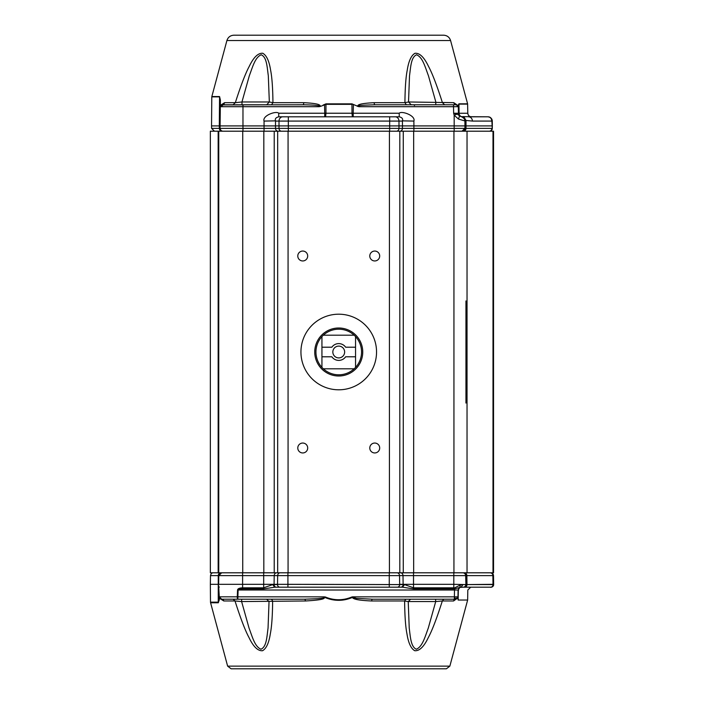 <?xml version="1.0" encoding="UTF-8"?>
<svg xmlns="http://www.w3.org/2000/svg" width="704" height="704" viewBox="0 0 704 704"><rect width="100%" height="100%" fill="white"/><g stroke="black" fill="none" stroke-linecap="round" stroke-linejoin="round"><path stroke-width="1.06" d="M300.942 352A37.796 37.796 0 0 1 357.641 319.264A37.796 37.796 0 0 1 357.641 384.736A37.796 37.796 0 0 1 300.942 352M369.785 256.001A4.963 4.963 0 0 1 377.221 251.706A4.963 4.963 0 0 1 377.221 260.295A4.963 4.963 0 0 1 369.785 256.001M297.783 256.001A4.963 4.963 0 0 1 305.219 251.706A4.963 4.963 0 0 1 305.219 260.295A4.963 4.963 0 0 1 297.783 256.001M297.783 447.999A4.963 4.963 0 0 1 305.219 443.705A4.963 4.963 0 0 1 305.219 452.294A4.963 4.963 0 0 1 297.783 447.999M369.785 447.999A4.963 4.963 0 0 1 377.221 443.705A4.963 4.963 0 0 1 377.221 452.294A4.963 4.963 0 0 1 369.785 447.999M465.942 387.332L465.942 335.201M493.539 336.934L493.539 309.47M467.034 131.199L467.034 572.801L493.539 572.801L493.539 131.199L210.346 131.199L210.346 572.801L218.161 572.801L218.161 131.199M467.034 572.801L218.161 572.801M218.742 572.801L218.742 131.199M465.942 300.934L465.942 403.066M493.539 131.199L493.539 572.801M338.747 328.002A23.998 23.998 0 0 0 327.342 373.12A23.998 23.998 0 0 0 362.014 357.878A23.998 23.998 0 0 0 338.747 328.002M354.156 335.201A22.801 22.801 0 0 0 321.939 336.582A22.801 22.801 0 0 0 323.33 368.799A22.801 22.801 0 0 0 355.546 367.418A22.801 22.801 0 0 0 354.156 335.201L323.33 335.201M321.939 356.796L331.848 356.796A8.404 8.404 0 0 0 345.638 356.796L355.546 356.796L355.546 347.204L345.638 347.204A8.404 8.404 0 0 0 331.848 347.204L321.939 347.204L321.939 367.418M338.747 357.905A5.896 5.896 0 0 0 343.851 349.052A5.896 5.896 0 0 0 333.634 349.052A5.896 5.896 0 0 0 338.747 357.905M321.939 336.582L321.939 347.204M355.546 347.204L355.546 336.582M355.546 367.418L355.546 356.796M323.33 368.799L354.156 368.799M222.825 572.801L400.506 572.801A2.878 2.49 90 0 1 403.005 575.626L492.87 575.626A2.878 2.552 -90 0 0 490.318 572.801M453.816 572.801L453.807 584.32L413.53 584.32L413.53 572.801L460.372 572.801M231.106 668.8L227.63 666.134L231.106 668.8L446.38 668.8L449.856 666.134L467.641 600.037L458.163 600.037L458.163 590.031L454.485 590.031L454.485 588.914L459.87 587.418L460.293 584.998L462.986 584.584L461.041 587.198C459.334 587.426 458.427 588.368 458.339 590.031L458.163 600.037M326.506 668.8L350.979 668.8M271.454 599.201L272.642 600.978C272.501 616 271.718 627.009 270.292 633.987C268.893 643.016 266.297 648.595 262.522 650.734C257.805 651.059 253.282 646.624 248.943 637.437C245.186 630.467 240.548 618.314 235.004 600.978L223.802 600.978L219.622 598.4L218.337 602.765L218.258 602.158L210.496 602.158L210.346 584.32L242.607 584.32L242.607 575.626L263.692 575.626L263.692 572.801M414.234 599.201L455.25 599.201L455.25 598.004M223.802 600.978A2.402 2.147 90 0 0 221.734 599.201L304.92 599.201L317.645 598.673L322.538 598.127L324.729 597.326L323.409 596.842L325.248 596.939C334.154 600.67 343.068 600.67 351.974 596.939L356.541 598.374L372.302 599.201L454.362 599.201L454.485 590.031L237.556 590.005L237.266 596.825L323.409 596.842M220.959 572.801A2.878 2.702 90 0 0 218.258 575.626L218.258 602.158L218.812 600.169L218.706 586.326L219.173 587.198M218.68 587.215L218.715 586.67M458.031 596.992L458.005 599.324M458.022 597.793L453.57 600.978L442.323 600.978C436.779 618.35 432.115 630.538 428.331 637.542C423.922 646.8 419.373 651.182 414.691 650.698C410.942 648.481 408.364 642.858 406.956 633.829C405.548 626.877 404.765 615.921 404.615 600.978L405.803 599.201L406.868 599.201M443.784 599.201L442.323 600.978L435.714 601.559L408.232 601.559L409.226 628.038C410.406 637.067 410.837 646.826 416.31 649.229C422.321 646.835 424.978 637.067 428.296 628.038L435.714 601.559L435.618 599.201L410.634 599.201L408.232 601.559L404.615 600.978L371.712 600.978C354.746 600.239 353.602 598.602 352.22 597.52C343.147 601.251 334.074 601.251 325.002 597.52C323.356 598.162 326.823 599.711 305.518 600.978L304.92 599.201M213.374 572.801C211.86 572.757 210.901 573.698 210.496 575.626L218.786 575.626L221.663 572.801A2.878 2.878 -90 0 0 218.786 575.626L242.607 575.626L242.616 572.801M462.862 572.801A2.878 2.878 90 0 1 465.74 575.626L465.898 584.32L465.67 575.626A2.878 2.878 90 0 0 462.792 572.801A2.878 2.878 90 0 1 465.67 575.626M280.157 572.801A2.878 2.499 90 0 0 277.666 575.626L277.534 584.32L242.607 584.32L242.607 588.887C239.747 588.975 238.251 589.354 238.119 590.031L237.802 599.201A2.402 0.537 -90 0 1 237.266 596.825L219.278 596.825L218.645 585.816L219.138 587.365M493.398 575.626A2.878 2.878 90 0 0 490.521 572.801A2.878 2.878 90 0 1 493.398 575.626L492.87 575.626L493.002 584.584L465.89 584.584A2.64 2.64 90 0 1 463.25 587.198L491.014 587.198A2.64 2.64 -90 0 0 493.654 584.584L493.504 575.626A2.878 2.878 -90 0 0 490.626 572.801A2.878 2.878 -90 0 1 493.504 575.626L493.557 584.32L493.504 575.626L492.87 573.874L490.626 572.801M493.654 584.32L465.819 584.584A2.64 2.64 90 0 1 463.179 587.198L461.041 587.198M276.698 572.801A2.878 2.499 90 0 0 274.208 575.626L263.692 575.626L263.692 587.805L272.712 584.584L274.701 587.198L402.512 587.198L404.501 584.584L413.53 587.805L453.807 587.805L454.67 587.866L454.485 588.914L453.807 588.887L453.807 584.32L465.819 584.584A2.64 2.64 90 0 1 463.179 587.198L459.87 587.418L458.084 590.031L457.97 596.842L455.567 599.201L450.824 599.201M242.607 588.887L263.692 588.887L274.701 587.198L402.512 587.198L413.53 588.887L413.53 584.32L399.661 584.32L399.529 575.626L403.005 575.626L403.128 584.584L287.918 584.32L287.918 575.626L399.529 575.626A2.878 2.49 90 0 0 397.038 572.801M389.268 572.801L389.268 584.584L277.534 584.32L287.918 584.32L287.927 587.198M237.556 590.005C237.714 588.711 239.404 587.972 242.607 587.805L263.692 587.805L263.692 588.887M454.67 587.866L460.293 584.998M219.278 596.825L221.681 599.201L235.506 599.201M218.724 587.206L219.094 599.738L219.428 597.441M227.33 599.201L226.054 599.201M463.866 587.198L461.208 587.198M266.64 599.201L241.701 599.201L241.613 601.559L249.031 628.038C252.454 637.164 254.83 646.686 260.999 649.229C266.596 646.686 266.798 637.164 268.057 628.038L269.034 601.559L266.64 599.201M455.039 598.004L455.039 599.201L455.638 599.201A2.402 2.138 -90 0 0 453.57 600.978M457.829 597.793L455.638 599.201L454.362 599.201M219.358 597.617L219.622 598.4L219.358 597.617M219.05 600.776L219.19 600.318M491.014 587.198A2.64 2.64 -90 0 0 493.654 584.584L493.654 584.584C493.918 586.59 489.72 587.831 491.014 587.198L488.858 587.198M461.278 587.198L463.179 587.198M493.548 584.584A2.64 2.64 90 0 1 490.908 587.198A2.64 2.64 90 0 0 493.548 584.584L493.002 584.584A2.64 2.341 -90 0 1 490.662 587.198M305.518 600.978L241.613 601.559L235.004 600.978L233.138 599.201L233.719 599.201M371.712 600.978A2.402 0.616 90 0 1 372.302 599.201M351.974 596.939L352.22 597.52L353.813 596.842L458.04 596.842M325.248 596.939L324.729 597.326M300.714 668.8L376.904 668.8M326.506 35.2L350.979 35.2M450.578 40.533L226.908 40.533C228.026 37.189 230.349 35.411 233.86 35.2L443.626 35.2C447.137 35.411 449.46 37.189 450.578 40.533L467.597 103.822L467.799 113.265C468.046 115.412 469.242 116.591 471.398 116.802L487.784 116.802M456.034 104.799L439.138 104.799L456.034 104.799M414.524 105.503L413.802 104.799L439.138 104.799M233.402 104.799L221.848 104.799M444.374 104.799L452.575 104.799M226.908 40.533L211.834 96.562L219.569 96.562L220.378 99.994L220.352 105.38L224.602 102.67L235.33 102.67C240.838 85.474 245.458 73.418 249.19 66.493C253.537 57.341 258.06 52.932 262.759 53.258C266.526 55.37 269.13 60.922 270.556 69.907C271.982 76.85 272.782 87.771 272.95 102.67L271.524 104.799L247.139 104.799L242.968 104.922L242.968 105.582L242.968 104.922L221.558 104.922L247.095 104.799L242.053 104.799L241.947 101.974L249.33 75.742C252.736 66.695 255.103 57.27 261.237 54.771C266.816 57.27 267.036 66.695 268.312 75.742L269.333 101.974L272.95 102.67L303.776 102.67C320.822 103.567 319.704 105.274 320.593 106.357L319.114 106.7C320.654 106.216 320.478 105.873 318.595 105.67C316.061 105.398 314.802 104.958 303.019 104.799A2.878 0.783 90 0 0 303.776 102.67M323.048 105.107L325.97 103.858L325.961 104.333L320.593 106.357M351.974 103.858L354.895 105.107L351.974 103.858L325.97 103.858M357.342 106.357C358.354 105.283 356.761 103.62 374.15 102.67A2.878 0.792 90 0 0 374.915 104.799C353.769 105.345 357.799 106.102 358.829 106.7L354.895 105.107M407.44 104.799L406.358 104.799L404.923 102.67C405.073 87.85 405.847 76.982 407.255 70.074C408.654 61.081 411.215 55.484 414.938 53.302C419.584 52.809 424.107 57.174 428.516 66.387C432.274 73.339 436.911 85.439 442.429 102.67L444.673 104.799L443.819 104.799M456.06 104.799L456.271 104.799A2.878 2.578 90 0 1 453.781 102.67L458.128 105.635L458.902 103.822L467.597 103.822M220.378 99.994L220.07 128.374L211.587 128.374L211.543 125.919L219.296 125.919L219.569 96.562M300.582 35.2L376.737 35.2M376.684 35.2L300.529 35.2M458.902 103.822A1.197 1.118 90 0 1 458.938 104.113L458.251 105.926M458.049 105.45L457.996 105.917M374.915 104.799L435.723 104.799L435.82 101.974L428.437 75.742C425.031 66.695 422.664 57.27 416.548 54.771C410.995 57.27 410.775 66.695 409.517 75.742L408.522 101.974L411.25 104.799M374.15 102.67L404.923 102.67L408.522 101.974L453.781 102.67M233.094 104.799L235.33 102.67L241.947 101.974L269.333 101.974L266.684 104.799M222.526 105.582L221.558 104.922A1.918 1.918 90 0 0 220.299 106.7L220.352 105.38L220.202 106.7L222.138 104.799A2.878 2.561 90 0 0 224.602 102.67M220.211 105.679L220.255 100.302L219.534 96.87L211.798 96.87L211.543 125.919M456.271 104.799L458.304 106.682L453.517 106.7L453.508 104.799L456.386 104.799L458.304 106.682L458.418 113.265L458.304 106.682M303.019 104.799L221.804 104.87M222.042 131.199A2.878 2.702 90 0 1 219.34 128.374L219.296 125.919L264.053 125.919L264.053 121.079C262.099 115.65 276.197 110.554 278.722 113.23L278.731 116.802L399.221 116.802L399.221 113.23C401.685 110.546 415.888 115.676 413.89 121.079L402.424 120.868C403.172 118.862 402.098 117.498 399.221 116.802L353.214 116.802L353.206 113.23L399.221 113.23M454.898 104.799L449.821 104.799M464.244 118.686L461.657 116.644L487.96 116.802C490.327 116.829 491.77 118.254 492.281 121.079C492.21 118.756 490.767 117.33 487.96 116.802C490.116 116.829 491.418 118.254 491.885 121.079L492.325 125.919L492.281 121.079M468.574 116.802L468.582 116.802A4.321 3.828 -90 0 1 472.41 121.079L466.004 120.472L463.76 116.521M353.408 104.799L353.206 113.23L351.982 113.23L351.974 104.333L325.961 104.333L325.952 113.23L351.982 113.23L352.352 116.802L278.731 116.802C275.854 117.506 274.789 118.862 275.537 120.868L264.053 121.079M413.89 121.079L413.89 125.919L464.948 125.919L464.904 120.956L458.445 119.046L454.168 115.157L453.631 113.23L458.418 113.265L459.606 115.87L461.366 116.741C463.549 117.304 464.728 118.703 464.904 120.956L464.948 125.919L492.325 125.919L492.281 128.374A2.878 2.878 -90 0 1 489.403 131.199A2.878 2.878 -90 0 0 492.281 128.374L492.325 125.919M325.6 116.802L325.952 113.23L324.729 113.23L324.535 104.799M221.179 104.922L222.147 105.582L221.426 104.87M282.744 116.802A4.321 3.74 90 0 0 279.004 121.079L275.528 121.079L275.493 125.919L413.89 125.919L413.89 128.374L464.904 128.374L462.026 131.199A2.878 2.878 90 0 0 464.904 128.374L466.004 128.374L466.004 120.472L464.781 120.727M278.018 131.199A2.878 2.49 -90 0 1 275.528 128.374L275.493 125.919L264.053 125.919L264.053 128.374L242.968 128.374L242.968 131.199M220.07 128.374A2.878 2.878 90 0 0 222.948 131.199A2.878 2.878 90 0 1 220.07 128.374L220.299 106.7L242.968 106.7L242.968 104.922M467.641 104.113L458.938 104.113L459.096 113.265A3.599 3.362 90 0 0 461.551 116.67L463.83 118.14M358.829 106.7L453.517 106.7L453.631 113.23L457.248 114.11L459.606 115.87L458.445 119.046M457.248 114.11L454.168 115.157L454.168 131.199M220.176 128.374A2.878 2.878 -90 0 0 223.054 131.199A2.878 2.878 -90 0 1 220.176 128.374L242.968 128.374L242.968 106.7L319.114 106.7M489.227 131.199L488.541 131.199M242.739 572.801L242.739 131.199M263.824 572.801L263.824 131.199M274.217 131.199L274.217 572.801M277.675 572.801L277.675 131.199M288.068 572.801L288.068 131.199M389.418 572.801L389.418 131.199M399.81 572.801L399.81 131.199M403.269 572.801L403.269 131.199M413.662 131.199L413.662 572.801M453.939 572.801L453.939 131.199M492.994 572.801L492.994 131.199M219.34 573.98L218.777 573.98M210.496 602.158L210.584 602.765L218.337 602.765M210.584 602.765L227.63 666.134L449.856 666.134M464.306 572.801A2.878 2.552 90 0 1 466.858 575.626L466.99 584.584A2.64 2.341 90 0 1 464.649 587.198M287.927 572.801L287.918 575.626L274.208 575.626L274.076 584.584L272.712 584.584M218.786 575.626L218.636 584.32L218.786 575.626M465.819 584.584L464.86 584.584M404.501 584.584L403.128 584.584A2.64 2.288 90 0 1 400.849 587.198M389.268 587.198L389.268 584.584L399.661 584.584A2.64 2.288 90 0 1 397.373 587.198M279.822 587.198A2.64 2.288 90 0 1 277.534 584.584L274.076 584.584A2.64 2.288 90 0 0 276.364 587.198M413.53 588.887L453.807 588.887M352.519 596.842L353.813 596.842M458.603 590.031L458.163 590.031M464.904 120.956C464.358 116.758 461.261 117.119 459.606 115.878L458.418 113.265L467.799 113.265M278.722 113.23L324.729 113.23L324.738 116.802M402.468 125.919L402.433 121.079L398.983 121.079L398.983 128.374L402.433 128.374L402.468 125.919M472.41 121.079L491.885 121.079L492.281 128.374C492.316 129.844 491.357 130.794 489.403 131.199M464.904 128.374L464.948 125.919L464.904 128.374M399.934 131.199A2.878 2.499 90 0 0 402.433 128.374L413.89 128.374L413.882 131.199M395.234 116.802A4.321 3.749 90 0 1 398.983 121.079L389.673 121.079L389.664 131.199M389.664 116.802L389.673 121.079L288.332 121.079L288.323 131.199M288.323 116.802L288.332 121.079L279.004 121.079L279.004 128.374A2.878 2.49 90 0 0 281.494 131.199M396.484 131.199A2.878 2.499 90 0 0 398.983 128.374L264.053 128.374L264.044 131.199M463.452 131.199A2.878 2.552 90 0 0 466.004 128.374L491.885 128.374A2.878 2.552 -90 0 1 489.324 131.199M210.496 575.626L210.346 584.32M218.715 586.485L218.706 585.842M240.09 599.201L241.701 599.201M408.531 599.201L409.772 599.201M444.189 599.201L443.362 599.201M441.505 599.201L439.155 599.201M436.938 599.201L435.618 599.201M467.641 600.037L467.817 590.031L470.694 587.198M435.723 104.799L437.017 104.799M439.613 104.799L441.892 104.799M409.182 104.799L410.494 104.799M271.524 104.799L270.75 104.799M268.919 104.799L267.538 104.799M235.541 104.799L238.022 104.799M240.214 104.799L242.053 104.799M211.587 128.374L214.465 131.199"/></g></svg>

